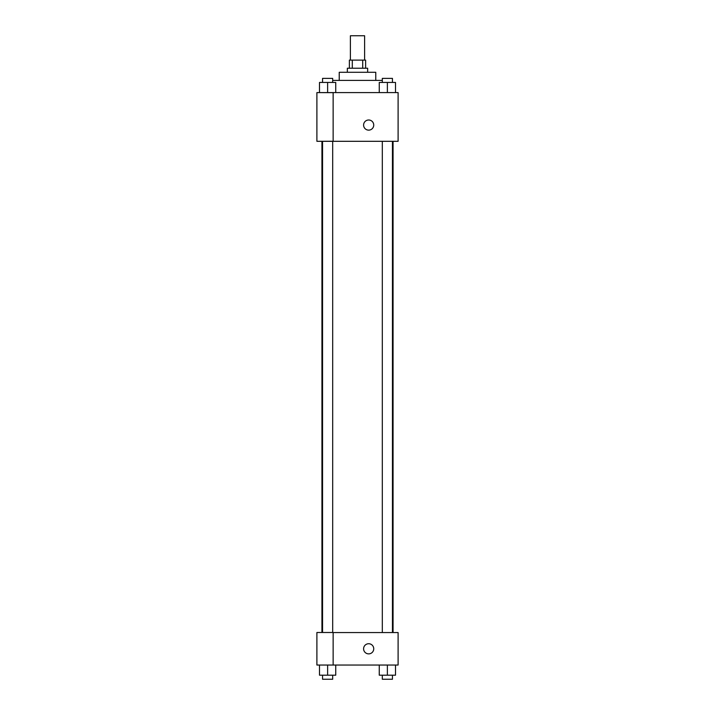 <?xml version="1.0" encoding="UTF-8"?>
<svg xmlns="http://www.w3.org/2000/svg" width="715" height="715" viewBox="0 0 715 715"><rect width="100%" height="100%" fill="white"/><g stroke="black" fill="none" stroke-linecap="round" stroke-linejoin="round"><path stroke-width="1.07" d="M364.605 60.114L364.605 35.75L350.395 35.75L350.395 60.114M352.289 68.229L352.289 60.114L349.376 60.114L349.376 68.229M352.289 60.114L365.624 60.114L365.624 68.229M362.711 68.229L362.711 60.114M347.347 72.287L347.347 68.229L367.653 68.229L367.653 72.287M339.232 80.411L339.232 72.287L375.768 72.287L375.768 80.411M332.69 80.411L382.31 80.411M316.897 92.593L398.103 92.593L398.103 141.311L316.897 141.311L333.136 141.239L333.136 92.655L316.897 92.593M363.595 125.071A5.077 5.077 0 0 1 371.201 120.674A5.077 5.077 0 0 1 371.201 129.46A5.077 5.077 0 0 1 363.595 125.071M316.897 92.655L316.897 141.239M333.136 632.561L398.103 632.561L398.103 665.039L316.897 665.039L316.897 632.498L333.136 632.498L333.136 665.039M363.595 648.8A5.077 5.077 0 0 1 371.201 644.403A5.077 5.077 0 0 1 371.201 653.197A5.077 5.077 0 0 1 363.595 648.8M379.263 665.039L379.263 675.192L395.502 675.192L395.502 665.039L395.502 675.192M387.378 675.192L387.378 665.039M392.455 675.192L392.455 679.25L382.31 679.25L382.31 675.192M319.498 665.039L319.498 675.192L335.737 675.192L335.737 665.039L335.737 675.192M327.622 675.192L327.622 665.039M332.69 675.192L332.69 679.25L322.545 679.25L322.545 675.192M379.263 92.593L379.263 82.439L395.502 82.439L395.502 92.593L395.502 82.439M387.378 92.593L387.378 82.439M392.455 82.439L392.455 78.382L382.31 78.382L382.31 82.439M319.498 92.593L319.498 82.439L335.737 82.439L335.737 92.593L335.737 82.439M327.622 92.593L327.622 82.439M332.69 82.439L332.69 78.382L322.545 78.382L322.545 82.439M393.062 632.561L393.062 141.311M321.938 632.498L321.938 141.311M382.31 141.311L382.31 632.561M392.455 141.311L392.455 632.561M332.69 632.498L332.69 141.311M322.545 632.498L322.545 141.311"/></g></svg>
